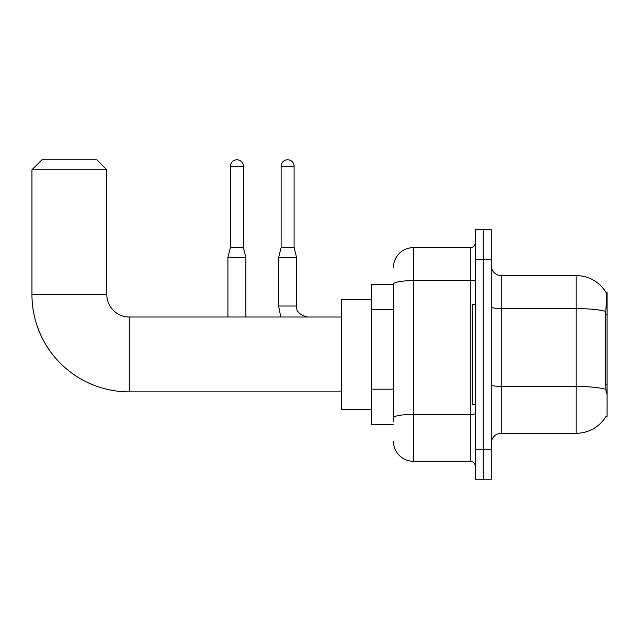 <?xml version="1.0" encoding="UTF-8"?>
<svg xmlns="http://www.w3.org/2000/svg" width="639" height="639" viewBox="0 0 639 639"><rect width="100%" height="100%" fill="white"/><g stroke="black" fill="none" stroke-linecap="round" stroke-linejoin="round"><path stroke-width="0.96" d="M606.068 416.332L606.243 416.037A34.937 34.937 0 0 1 576.106 433.306A34.937 34.937 0 0 0 606.068 416.332L607.05 416.332L607.05 292.55L606.139 292.67A34.937 34.937 0 0 0 576.106 275.577A34.937 34.937 0 0 1 606.068 292.55A34.937 34.937 0 0 0 576.106 275.577L501.232 275.577A9.984 9.984 0 0 1 491.255 265.592A9.984 9.984 0 0 0 501.232 275.577L501.232 433.306A9.984 9.984 0 0 0 491.255 443.282M393.424 284.563L371.459 284.563L371.459 424.32L393.424 424.32M483.268 449.273L483.268 479.226L491.255 479.226L491.255 449.273L483.268 449.273L483.268 479.226L475.28 479.226L475.28 449.273L483.268 449.273L483.268 259.602L483.268 449.273M475.28 449.273L475.28 229.657L483.268 229.657L483.268 259.602L483.268 229.657L491.255 229.657L491.255 449.273M606.243 393.368L605.604 384.702L605.748 311.425C606.611 300.57 606.738 294.315 606.139 292.67A34.937 34.937 0 0 0 576.106 275.577L576.106 308.573L501.232 308.573A9.984 1.733 0 0 1 491.255 306.84M605.852 389.327A34.937 6.07 180 0 0 576.106 386.435L576.106 433.306L501.232 433.306M393.424 421.325L393.424 284.091A19.969 3.467 180 0 1 413.385 280.625L470.288 280.625L470.288 247.628A4.992 4.992 0 0 0 475.28 242.636M393.424 267.589A19.969 19.969 0 0 1 413.385 247.628L413.385 461.254L470.288 461.254L470.288 280.625A4.992 0.871 0 0 0 475.28 279.754M413.385 247.628L470.288 247.628M475.28 466.246A4.992 4.992 0 0 0 470.288 461.254M413.385 461.254A19.969 19.969 0 0 1 393.424 441.285M475.28 304.523L472.285 304.523L472.285 404.351L475.28 404.351M341.514 391.875L129.278 391.875A97.328 97.328 0 0 1 31.95 294.547L31.95 169.758L41.934 159.774L96.84 159.774L106.817 169.758L31.95 169.758M129.278 391.875L129.278 317.008A22.461 22.461 0 0 1 106.817 294.547L106.817 169.758M371.459 299.531L341.514 299.531L341.514 409.343L371.459 409.343M243.379 247.525L230.407 247.525L230.407 166.268A6.486 6.486 0 0 1 236.893 159.774A6.486 6.486 0 0 1 243.379 166.268L243.379 247.525L245.879 257.509L245.879 317.008M227.907 317.008L227.907 257.509L245.879 257.509M294.092 247.525L281.12 247.525L281.12 166.268A6.486 6.486 0 0 1 287.606 159.774A6.486 6.486 0 0 1 294.092 166.268L294.092 247.525L296.592 257.509L296.592 306.025C295.985 311.353 299.643 315.011 307.575 317.008C299.643 315.011 295.985 311.353 296.592 306.025C295.985 311.353 299.643 315.011 307.575 317.008C299.643 315.011 295.985 311.353 296.592 306.025C295.985 311.353 299.643 315.011 307.575 317.008C299.643 315.011 295.985 311.353 296.592 306.025C295.985 311.353 299.643 315.011 307.575 317.008C299.643 315.011 295.985 311.353 296.592 306.025L278.62 306.025L278.62 257.509L296.592 257.509M607.05 314.819L605.604 314.819M607.05 384.702L605.604 384.702M393.424 309.308L371.459 309.308M393.424 389.167L371.459 389.167M605.748 311.425A34.937 6.07 180 0 0 576.106 308.573L576.106 386.435L501.232 386.435A9.984 1.733 -0 0 1 491.255 384.702M491.255 259.602L475.28 259.602M475.28 413.521A4.992 0.871 0 0 1 470.288 414.391L413.385 414.391A19.969 3.467 180 0 0 393.424 417.858M31.95 294.547L106.817 294.547M230.407 166.268L243.379 166.268M281.12 166.268L294.092 166.268M341.514 317.008L129.278 317.008M230.407 247.525L227.907 257.509M278.62 306.025L280.785 317.008L278.62 306.025M281.12 247.525L278.62 257.509"/></g></svg>
